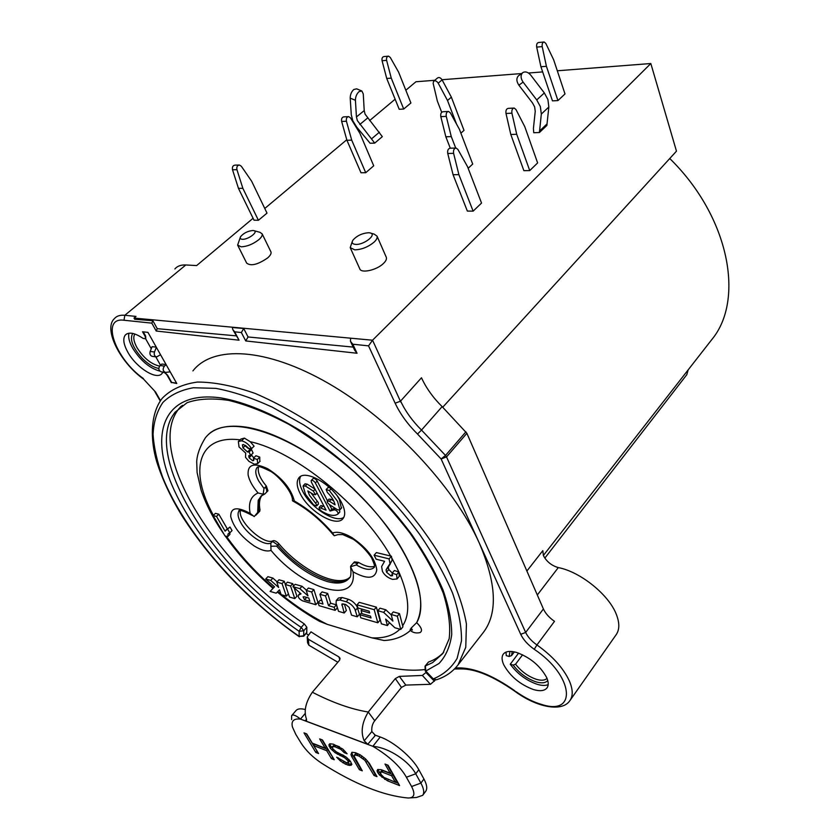 <?xml version="1.0" encoding="UTF-8"?>
<svg xmlns="http://www.w3.org/2000/svg" width="840" height="840" viewBox="0 0 840 840"><rect width="100%" height="100%" fill="white"/><g stroke="black" fill="none" stroke-linecap="round" stroke-linejoin="round"><path stroke-width="1.26" d="M192.916 370.892C212.772 345.303 265.892 347.267 328.608 383.471C391.219 419.517 453.852 486.308 479.178 542.808C496.461 583.191 497.921 612.958 483.578 632.142L482.79 633.15M546.662 677.544C540.12 665.679 529.998 657.29 516.295 652.365C509.975 650.675 505.649 651.252 503.318 654.119C501.512 656.691 501.68 660.282 503.811 664.913C510.248 676.368 520.118 684.579 533.432 689.546C539.994 691.457 544.509 690.921 546.987 687.939C548.73 685.493 548.625 682.028 546.662 677.544M548.184 684.642C545.423 685.766 541.769 685.661 537.232 684.317C526.386 680.558 517.398 673.859 510.258 664.23L518.606 653.111M509.975 651.399L509.135 656.471L506.247 655.63L506.027 652.102M570.161 700.235L616.046 634.861C619.574 629.916 619.71 623.186 616.445 614.659C609.137 594.93 580.398 571.746 558.296 567.588C551.523 565.603 546.546 561.582 543.375 555.502L542.829 550.651L526.88 571.032M306.127 633.465L308.291 634.925M710.84 340.798L711.816 339.549C744.786 300.017 729.55 216.993 669.753 158.519M428.453 662.057L425.04 666.183L428.453 662.057C434.574 659.894 439.677 656.597 443.782 652.155M337.848 662.235L308.858 645.215L308.395 639.282L307.188 637.004L311.01 631.837C354.9 660.545 392.711 673.134 424.442 669.617M306.842 627.26L303.765 630.746L303.702 636.216L306.747 632.751L306.842 627.26L304.29 623.91L301.203 627.396L303.765 630.746L299.124 631.312L301.203 627.396C216.689 570.759 144.774 461.99 172.431 416.031L175.004 412.293L186.974 402.769C197.915 398.748 211.838 397.961 228.753 400.397C247.118 404.911 267.151 412.892 288.844 424.347C310.979 437.671 332.829 453.569 354.375 472.038C375.155 491.558 393.697 511.917 410.004 533.127C424.546 554.243 435.635 574.266 443.268 593.187C448.739 610.953 450.702 626.136 449.169 638.726L442.838 653.499L432.632 662.602L425.387 665.942L425.786 671.045L425.24 670.971L425.05 666.183M180.978 406.371L178.742 408.933C144.375 452.151 217.245 565.919 304.29 623.91M208.037 434.879C228.606 413.658 291.564 433.104 346.941 482.979C402.486 532.623 432.285 596.663 416.671 622.639C421.669 627.627 422.782 630.945 420 632.594C416.084 633.476 412.776 632.678 410.088 630.221L411.201 628.047L412.377 630.021L410.288 629.223M258.521 466.904C257.334 471.975 259.949 478.37 266.364 486.098L267.96 490.791L266.752 491.999L266.543 489.206L265.22 487.221L266.353 486.087M353.409 563.031L354.417 561.887L358.522 562.401C365.232 566.38 370.556 567.662 374.514 566.244M349.43 578.014C338.195 590.163 300.447 572.155 277.778 545.013L276.665 546.137L270.869 546.231L270.858 543.06L272.002 541.852L273.221 541.863L277.778 545.013L278.911 543.805C301.266 570.413 337.733 588.273 349.829 577.374M278.911 543.805C276.612 541.401 274.669 540.383 273.084 540.729C264.149 545.822 237.206 520.832 240.471 510.479M259.654 511.35L260.012 509.891L258.825 511.077C257.597 504.745 258.332 499.779 261.03 496.178L261.397 495.716M261.975 495.317C259.476 498.907 258.825 503.769 260.012 509.891M425.303 671.045L432.726 678.825L436.517 679.76C445.452 676.861 452.644 671.874 458.084 664.818L465.769 647.283L466.421 623.973C463.25 605.819 456.078 585.7 444.917 563.63C425.439 529.694 396.522 494.193 362.145 462.441L326.529 433.629C302.085 416.819 278.397 403.452 255.465 393.54C233.583 385.865 214.21 382.043 197.347 382.064C182.28 384.206 170.552 389.644 162.172 398.349C150.16 413.963 150.181 439.74 156.755 461.822C162.33 479.483 170.951 497.805 182.627 516.81C212.604 562.978 251.496 602.973 299.313 636.773M308.395 639.282L338.898 656.88L340.043 658.287L339.402 660.398L312.344 692.234C332.608 702.671 351.256 709.264 368.267 712.026L395.336 678.583L399.357 676.389L422.373 675.444L430.479 684.306L435.393 679.97M426.353 672.147L422.373 675.444M308.858 645.215L307.566 642.768L307.23 637.602M430.479 684.306L405.794 685.083L401.457 687.446L374.745 720.751C372.414 723.723 371.438 727.335 371.837 731.577L364.214 740.817C360.528 732.28 361.882 722.683 368.267 712.026L374.745 720.751M371.837 731.577L375.406 735.336L367.742 744.303L305.214 720.794L306.506 719.26M423.938 779.026L420.882 783.101C423.895 788.687 424.494 792.771 422.688 795.333L425.702 791.291C427.518 788.707 426.93 784.623 423.938 779.026L418.824 769.724C412.398 757.554 393.656 741.678 380.237 736.985L374.483 734.864M380.237 736.985L372.844 746.308C389.067 756.053 400.25 766.364 406.392 777.231L411.59 786.513L420.882 783.101L415.737 773.798C409.322 761.723 389.288 747.579 372.844 746.308L300.457 719.093C295.785 715.281 292.834 714.158 291.617 715.732L291.596 719.618M411.59 786.513C415.485 794.125 414.362 797.948 408.23 798L408.082 797.99C383.555 795.806 354.837 784.276 321.93 763.413C312.953 757.481 306.022 750.708 301.108 743.117L295.743 734.286L292.446 727.01C291.018 721.014 293.695 718.379 300.457 719.093L305.361 713.286M387.45 780.78L379.502 775.005L377.286 771.824L377.559 769.598L381.077 769.639L390.191 773.189L384.993 764.043L388.059 765.219L399.588 785.578L387.45 780.78L388.427 779.52M350.952 754.603L351.866 752.294L355.509 752.693L360.181 754.835L365.631 758.95L369.358 763.403L376.992 776.643L374.031 775.477L364.896 760.337L358.974 756.042L355.31 754.961L354.113 756.158L362.292 770.837L359.394 769.692L351.719 756.557L350.952 754.603L351.971 752.283M350.395 761.282L346.006 756.956L336.441 751.926L332.829 748.892L332.262 746.707L334.824 746.718L340.798 749.353L344.221 752.65L347.109 753.774L342.919 749.186L333.312 744.156L329.805 743.788L328.933 744.765L330.256 748.22L335.087 752.693L344.62 757.712L347.77 760.578L348.526 762.489L346.416 762.625L336.661 757.187L340.274 760.851L345.524 764.2L349.545 765.471L351.897 764.463L350.395 761.282M326.697 750.687L331.443 758.635L334.236 759.738L322.466 739.977L319.662 738.906L325.195 748.167L312.281 743.138L306.737 733.929L303.996 732.869L315.819 752.462L318.549 753.543L313.793 745.637L326.697 750.687L327.726 749.427L332.934 757.554M422.688 795.333L416.493 797.475L410.445 797.864M305.382 709.558C300.647 708.299 297.476 708.698 295.848 710.755L291.806 715.501M390.191 773.189L391.219 771.845L387.303 764.925M377.044 770.731L378.084 769.388M377.286 771.824L378.315 770.5L378.074 769.409M380.835 773.976L378.315 770.5M395.367 782.177L398.318 783.332M392.69 774.438L396.344 780.896L395.325 782.229L391.661 775.782L392.69 774.438L383.082 770.7L381.822 770.543L380.289 772.338L382.053 772.023L391.661 775.782M379.502 775.005L380.52 773.682M381.969 777.304L382.704 776.36M378.262 773.535L379.292 772.212M384.699 779.363L385.507 778.323M395.325 782.229L383.985 777.431L381.255 774.711L380.289 772.338M380.793 771.865L381.822 770.543M382.053 772.023L383.082 770.7M359.394 769.692L360.413 768.39L352.758 755.255L351.719 756.557M352.758 755.255L351.992 753.302M374.031 775.477L375.05 774.165L375.701 774.417M366.387 762.248L367.427 760.935L375.05 774.165M364.896 760.337L365.831 759.161M363.163 758.667L364.014 757.596M361.19 757.228L362.093 756.084M358.974 756.042L360.003 754.74M357.01 755.286L358.05 753.974L359.919 754.698M355.31 754.961L356.349 753.659L355.383 753.952L354.344 755.255M358.05 753.974L356.349 753.659M360.413 768.39L361.011 768.621M332.262 746.707L334.226 745.133L333.186 746.413M334.824 746.718L335.864 745.437L334.226 745.133M338.635 748.188L339.665 746.918M335.864 745.437L339.507 746.833M340.798 749.353L341.659 748.293M342.993 751.191L343.854 750.11M344.221 752.65L345.188 751.453M328.996 746.099L329.983 743.778M330.256 748.22L331.286 746.949L330.036 744.828M332.199 750.267L333.102 749.154M332.325 748.041L331.286 746.949M335.087 752.693L335.979 751.59M337.47 754.278L338.478 753.029M340.084 755.622L341.114 754.341L338.951 753.228M342.941 756.735L343.885 755.559M341.114 754.341L343.224 755.16M344.62 757.712L345.492 756.62M346.542 759.119L347.372 758.1M347.77 760.578L348.789 759.297L349.293 760.126L349.556 761.208L348.526 762.489M351.771 764.117L348.915 763.854L344.558 761.901M348.264 761.418L349.293 760.126M337.88 758.625L338.468 757.89M340.274 760.851L341.082 759.843M342.909 762.846L343.885 761.628M345.524 764.2L346.542 762.92M347.897 765.146L348.915 763.854M349.545 765.471L350.574 764.19M350.963 765.387L351.834 764.295M325.195 748.167L326.225 746.907L321.993 739.799M306.327 733.772L317.247 751.37M315.819 752.462L316.838 751.212M313.793 745.637L314.822 744.387L327.726 749.427M331.443 758.635L332.462 757.375M312.344 692.234C305.592 702.272 303.639 711.26 306.485 719.198L306.506 720.699L305.214 720.794M367.742 744.303L364.214 740.817M410.393 630.473C403.337 636.636 394.58 639.986 384.111 640.51L371.753 637.823L327.222 624.341L319.536 621.337M416.671 622.639L411.201 628.047M274.481 586.772L270.102 591.413L274.533 586.813L265.713 578.981L270.701 580.398L278.659 587.465L276.822 582.13L282.072 583.611L286.356 596.148L281.137 594.625L279.479 589.827L276.181 593.187L270.102 591.413M259.812 461.517L259.76 457.107L255.906 455.753L253.449 458.168L257.303 459.532L257.649 463.649L254.468 464.247L248.955 461.36L245.522 457.317L245.69 453.086L239.033 446.933L238.35 441.515L241.521 440.79C245.406 441.735 248.766 444.339 251.601 448.613L254.079 446.187L250.278 441.725L244.367 438.113L240.881 439.068L238.76 441.116M392.312 572.975L388.794 569.551L388.343 567.168L392.144 560.217L391.409 556.216L376.394 552.583L374.094 555.198L376.142 559.199L384.584 561.299L381.612 566.538L382.452 571.442C384.552 575.264 387.933 577.92 392.606 579.39L397.005 578.97L396.659 574.675L398.927 572.019L394.422 570.518L392.154 573.153L396.659 574.675M389.466 622.671L387.408 625.579L385.665 619.08L394.853 627.743L400.754 629.465L402.927 626.85L399.494 613.641L393.33 611.909L391.156 614.492L397.32 616.235L399.494 613.641M285.317 584.43L284.245 581.259L278.995 579.789L276.822 582.13M277.106 581.826L272.864 578.067L267.887 576.671L265.713 578.981M253.816 457.81L251.265 454.829M251.538 449.547L249.071 451.952L250.614 455.459L253.082 453.054L251.538 449.547L250.005 449.547L245.375 445.337M397.005 578.97L399.262 576.335L398.916 572.019M391.272 614.922L385.833 609.798L379.995 608.16L377.811 610.712L383.659 612.371L392.889 621.075L391.156 614.492M227.241 528.738L218.799 514.164L215.418 513.345L213.14 515.603L224.984 535.92L227.714 536.634L229.95 534.356L229.792 532.875L232.05 530.586L229.992 527.016L225.95 530.04M377.822 622.787L379.974 620.246L376.383 607.152L359.205 602.322L357.031 604.832L374.209 609.693L377.822 622.787L360.78 617.82L359.887 614.723L371.028 617.946L370.514 616.13L361.988 613.673L361.084 610.554L369.631 612.99L369.117 611.163L357.935 607.971L357.031 604.832M348.38 599.277L346.206 601.766C349.776 603.067 352.663 605.482 354.837 609L357.294 616.801L359.447 614.313L357.01 606.501C354.837 602.984 351.96 600.579 348.38 599.277L342.058 597.502L338.425 598.038L336.409 600.317M357.294 616.801L351.53 615.132L349.167 607.383L345.723 604.496L341.901 604.034L344.19 612.99L346.343 610.523L344.431 604.128M335.149 610.355L337.302 607.908L336.368 604.852L330.687 603.225L327.673 593.46L322.088 591.896L319.914 594.321L325.5 595.907L328.534 605.661L334.215 607.299L335.149 610.355L319.064 605.672L318.098 602.637L322.98 604.054L319.914 594.321M321.919 600.705L320.26 600.222L318.098 602.637M317.93 602.312L313.877 589.586L308.395 588.042L306.222 590.447L311.703 592L315.777 604.716L317.93 602.312M306.453 590.195L302.022 586.257L295.103 584.315L292.94 586.688L299.849 588.641L307.986 595.865L306.222 590.447M293.528 586.037L292.74 583.653L290.567 586.016L294.788 598.605L296.93 596.243L294.094 587.716M292.74 583.653L287.417 582.151L285.243 584.514L289.506 597.062L294.788 598.605M341.723 502.971C332.987 484.691 304.553 468.5 298.704 478.139C296.226 481.751 296.793 487.064 300.416 494.067C309.33 511.98 336.977 527.919 343.171 518.375C345.597 514.952 345.104 509.817 341.723 502.971M272.864 578.067L270.701 580.398M284.245 581.259L282.072 583.611M288.425 593.88L286.356 596.148M244.367 438.113L241.521 440.79M257.303 459.532L259.76 457.107M250.614 455.459L248.734 455.69L249.071 457.758L252.63 460.719L253.754 460.478L253.449 458.168M251.601 448.613L248.241 448.445L243.6 444.538L242.393 444.822L242.959 447.846L247.538 451.962L249.071 451.952M391.409 556.216L389.078 558.884L374.094 555.198M392.144 560.217L386.075 569.793L386.516 572.176L390.894 575.894L392.564 575.715L392.154 573.153M389.078 558.884L389.855 562.852M397.32 616.235L400.754 629.465M387.408 625.579L381.402 623.826L377.811 610.712M385.833 609.798L383.659 612.371M218.799 514.164L216.51 516.442L213.14 515.603M229.992 527.016L225.078 531.163L216.51 516.442M227.734 529.305L229.792 532.865L227.987 533.999L227.714 536.634M257.471 467.124L256.966 467.67C254.961 470.61 255.528 475.02 258.668 480.911L264.002 488.46L263.161 494.214L258.059 492.975C250.761 496.156 248.126 502.961 250.163 513.398C237.059 506.363 230.58 507.423 230.716 516.579C233.489 527.216 241.353 537.033 254.31 546.032C261.482 550.41 267.047 551.859 271.016 550.4C303.261 589.46 358.218 605.881 353.031 571.82C367.332 579.631 375.249 578.96 376.782 569.793C375.102 558.485 366.818 547.754 351.929 537.6C343.697 532.802 337.25 531.269 332.577 532.99L334.205 535.752L337.869 534.649L342.752 534.555L353.388 539.322C360.35 544.204 366.387 550.316 371.511 557.655C376.288 568.712 373.937 565.415 374.493 566.654L374.419 567.168C370.986 570.675 364.949 569.929 356.296 564.921L350.564 566.8L350.742 566.024L353.304 563.157L354.532 562.663L357.441 563.64L358.522 562.401M332.577 532.99C321.121 519.708 308.375 509.04 294.357 501.007L292.467 500.714L292.435 498.971C291.144 490.539 278.555 475.965 270.753 471.398C262.731 467.481 258.668 465.98 258.584 466.904L257.555 467.093M353.031 571.82L350.564 566.8M271.016 550.4L270.869 546.231M250.163 513.398L254.205 516.59L258.825 511.077L258.468 512.537M263.161 494.214L264.925 493.846M272.002 541.852L273.084 540.729M688.159 369.873L686.816 374.671L544.824 558.117M442.733 407.221L676.473 151.158L650.822 63.525L372.55 340.211L400.838 402.15L400.596 401.058L421.491 377.769C426.153 388.006 433.031 397.635 442.124 406.623L421.512 430.07C412.367 420.977 405.394 411.306 400.596 401.058M368.54 345.86L352.79 344.211L350.448 341.26L350.627 338.184L372.55 340.211L368.54 345.86L395.136 403.19C400.281 414.089 407.747 424.379 417.522 434.049L441.126 458.976L445.515 455.438L446.523 456.907L525.662 632.457C527.846 637.014 531.594 641.183 536.928 644.962L554.495 621.348C549.213 617.642 545.517 613.515 543.407 608.969L466.882 433.293L442.124 406.623M253.082 218.274L196.634 265.577L185.819 264.968C180.999 264.736 177.345 266.06 174.878 268.947M185.819 264.968L124.824 315.284L135.996 316.407L134.012 318.077L134.684 319.263L152.859 320.723L151.82 323.148L123.995 320.24L124.824 315.284C120.057 314.853 116.54 316.008 114.272 318.759C103.215 329.081 120.173 362.492 143.577 379.134M350.627 338.184L134.012 318.077M650.822 63.525L557.308 70.781M542.661 71.915L528.496 73.017M521.598 73.552L442.029 79.727M434.774 80.294L415.957 81.753L405.825 90.248M395.126 99.204L369.621 120.593M358.848 129.623L358.05 130.294M346.784 139.734L264.768 208.478M237.846 245.532L246.666 263.109C250.845 266.375 257.838 264.653 267.656 257.922C270.333 255.549 271.446 253.565 270.984 251.979L270.784 251.559M557.938 100.569L552.468 100.873L540.918 66.749L546.42 66.329L557.938 100.569L565.005 93.944L553.654 59.798L545.822 43.428L544.152 42C542.546 42.336 541.895 43.869 542.21 46.62L546.42 66.329M391.262 78.13L386.61 60.354C386.232 57.876 386.883 56.469 388.531 56.154L390.264 57.425L398.612 72.156L410.907 102.984L403.704 109.043L399.21 109.284L386.736 78.477L391.262 78.13L403.704 109.043M239.022 165.039L235.011 165.123C232.869 165.448 232.04 166.992 232.523 169.775L238.455 188.349L254.016 220.196L258.416 220.28L267.005 213.119L251.664 181.251L241.322 166.236L239.442 165.039C237.29 165.354 236.46 166.918 236.943 169.701L242.865 188.339L258.416 220.28M448.13 111.468L443.09 111.731C441.179 112.077 440.423 113.715 440.811 116.634L445.841 136.794L451.28 136.595L446.271 116.371C445.882 113.442 446.639 111.794 448.539 111.447L450.334 112.823L459.428 129.339L472.71 164.073L468.153 168.284M513.797 108.077L508.274 108.36C506.384 108.748 505.617 110.46 505.995 113.474L510.804 134.484L523.877 170.657L529.736 170.583L537.621 162.928L524.801 126.725L515.949 109.494L514.196 108.055C512.327 108.413 511.56 110.114 511.917 113.18L516.716 134.274L529.736 170.583M467.344 211.071L473.13 211.145L458.892 174.647L453.065 174.709L467.344 211.071M458.892 174.647L453.6 153.332C453.191 150.16 454.031 148.397 456.089 148.029L457.905 149.436L467.523 166.666L481.541 203.07L473.13 211.145M348.274 116.645L343.906 116.865C341.985 117.201 341.229 118.734 341.649 121.464L346.941 140.301L360.98 172.767L365.726 172.704L373.716 165.805L359.887 133.319L350.511 117.905L348.684 116.623C346.762 116.949 346.006 118.492 346.427 121.233L351.708 140.133L365.726 172.704M460.897 133.172L464.006 130.389L451.364 97.177L442.103 79.863C440.538 77.606 438.995 76.996 437.472 78.026L433.913 81.018M539.427 132.52L546.872 125.454L548.835 107.016L547.922 99.582L544.341 92.946L530.796 75.201C528.308 72.261 525.777 71.316 523.215 72.356L522.522 72.849C520.443 75.285 520.632 78.383 523.1 82.12L536.739 99.95L540.361 106.607L541.317 114.061L539.427 132.52L533.736 132.72L533.41 128.447L535.238 111.363L534.649 106.901L532.486 102.921L518.879 85.176C516.432 81.459 516.243 78.383 518.322 75.936L522.396 72.965M361.589 90.877L356.654 88.841L353.808 89.481C351.435 91.728 350.228 94.615 350.207 98.123L351.288 114.765L352.81 120.792L356.864 127.292L370.115 143.252L374.714 143.105L382.326 136.647L365.096 114.198L364.214 110.586L363.269 93.954L361.872 90.993L359.026 91.633C356.654 93.902 355.457 96.789 355.415 100.296L356.444 116.949L357.346 120.572L374.714 143.105M350.375 248L359.741 268.737C360.864 273.661 376.667 270.218 383.407 263.519C385.875 261.146 386.852 259.098 386.337 257.397L386.19 257.061M145.635 338.762L151.253 348.757M155.788 356.832L160.482 365.19M350.647 341.681L354.721 350.312L357.042 353.252L245.732 340.935L241.364 332.535L234.665 331.832L232.712 329.406L232.365 327.506L243.705 328.503L248.052 336.966L353.199 347.099M236.082 335.843L157.238 328.671L152.859 320.723M176.558 383.135L171.665 382.452L167.57 375.155L164.63 372.32M171.665 382.452L176.778 383.512L147.945 332.377L142.548 331.769L145.204 336.473L145.656 336.094L145.772 338.646M145.656 336.094L143.273 331.853M170.195 371.837L165.459 372.435L161.144 371.816C158.487 370.44 158.141 368.34 160.115 365.516L161.837 364.035L166.1 364.57M156.251 347.12L152.093 346.668L150.171 351.445C149.499 354.018 150.203 355.656 152.281 356.37L156.597 356.937C154.518 356.223 153.815 354.575 154.487 351.992L156.366 347.319M241.364 332.535L243.705 328.503M245.732 340.935L248.052 336.966M465.917 431.812L445.515 455.438L421.512 430.07L417.522 434.049M145.204 336.473L145.561 338.825L143.115 338.405C134.61 332.745 128.636 331.663 125.181 335.181C122.682 338.867 123.606 344.61 127.953 352.422C136.542 367.962 157.101 380.699 162.12 373.359L162.635 372.593C163.947 371.994 165.491 372.939 167.255 375.428L171.381 382.704M157.238 328.671L156.219 331.023L151.82 323.148M234.665 331.832L239.043 340.19L232.974 329.899M159.747 371.081C149.636 368.277 140.637 360.696 132.762 348.348C129.255 342.122 127.995 337.071 128.982 333.197M132.731 333.417C129.444 339.286 132.657 347.634 142.38 358.459C148.166 364.193 153.594 367.5 158.645 368.403L158.802 368.424M134.873 334.016C132.919 336.977 133.644 341.544 137.046 347.729C143.535 357.872 150.864 363.951 159.043 365.988L159.611 366.051M165.459 372.435C162.803 371.06 162.456 368.949 164.43 366.114L166.131 364.644M160.545 354.721L156.597 356.937M242.865 188.339L238.455 188.349M254.047 230.696L259.959 232.312L262.154 233.877C262.595 235.431 261.45 237.395 258.731 239.757C252.893 244.23 247.023 246.582 241.133 246.813L237.636 245.091L240.219 237.626M252.851 230.507L253.701 230.601C259.088 231.441 248.325 239.736 242.372 239.295C240.282 239.127 239.704 238.224 240.66 236.565C243.758 233.037 247.821 231.021 252.851 230.507M543.774 42.032L538.629 42.504C537.012 42.84 536.371 44.373 536.687 47.103L540.918 66.749M388.132 56.185L383.995 56.563C382.347 56.889 381.707 58.275 382.074 60.753L386.736 78.477M450.282 148.197L445.841 136.794M451.28 136.595L455.711 148.04L450.24 148.197C448.182 148.554 447.342 150.318 447.752 153.478L453.065 174.709M510.804 134.484L516.716 134.274M505.995 113.474L511.917 113.18M346.941 140.301L351.708 140.133M442.103 79.863L438.207 83.16C436.643 80.892 435.089 80.273 433.566 81.312L433.167 83.422L437.356 101.094L441.693 112.298M438.207 83.16L447.51 100.495L456.572 124.152M451.364 97.177L447.51 100.495M370.577 233.079L374.209 234.14L377.044 236.156C377.538 237.825 376.541 239.831 374.02 242.193C368.046 247.054 361.631 249.606 354.784 249.858L350.207 247.622L352.286 241.49M368.55 232.733L369.936 232.89C377.591 234.15 364.203 245.028 355.667 244.409C352.338 244.125 351.425 242.708 352.937 240.156C356.853 235.736 362.061 233.258 368.55 232.733M361.683 612.633L359.887 614.723M362.25 609.2L361.084 610.554M376.383 607.152L374.209 609.693M344.19 612.99L338.531 611.341L336.084 603.299L336.252 600.495L339.885 599.981L342.058 597.502M346.206 601.766L339.885 599.981M327.673 593.46L325.5 595.907M330.687 603.225L328.534 605.661M336.368 604.852L334.215 607.299M292.94 586.688L301.024 593.88L298.379 595.182C297.822 597.261 299.26 599.172 302.705 600.904L315.777 604.716M302.022 586.257L299.849 588.641M313.877 589.586L311.703 592M304.7 596.841L308.763 598.028L309.876 601.293L304.531 599.781L303.093 596.894L304.7 596.841M306.663 597.419L304.531 599.781M290.567 586.016L285.243 584.514M343.802 517.377C335.381 523.425 310.979 507.927 302.799 491.589C299.492 485.216 298.746 480.186 300.562 476.511M341.407 508.2L339.329 499.391L337.586 496.409M329.522 487.536L327.978 487.62L326.256 489.426M333.721 500.945L331.223 499.37L329.038 499.086L327.338 500.892M335.265 508.326L331.81 509.145L330.046 511.035L333.827 509.975C335.139 509.596 336.504 510.416 337.921 512.442L338.058 513.923L339.832 512.022L339.486 510.195M331.81 509.145L329.469 504.641M327.453 500.766L317.173 481.036C315.651 478.884 314.265 478.086 313.005 478.653L311.283 480.428M324.145 506.51L320.911 505.554L319.221 507.35M318.37 504.137L318.297 502.562L311.031 492.933M315.031 489.111L307.135 484.124L305.025 483.851L303.314 485.615M341.628 507.644L339.707 510.017L337.491 509.733L329.385 504.588L327.401 502.488L327.254 500.987L329.438 501.26L335.055 504.83C334.194 500.84 331.621 496.703 327.327 492.398L326.172 489.521L329.364 490.57L337.533 501.302L339.854 509.555M331.223 499.37L329.438 501.26M339.832 512.022L337.974 514.017C334.32 516.569 328.755 515.55 321.248 510.983L319.294 508.914L319.137 507.433L326.056 510.153L311.346 482.087L311.189 480.532C312.438 479.976 313.834 480.764 315.357 482.916L317.173 481.036M323.054 505.848L321.279 507.728M330.046 511.035L315.357 482.916M313.341 491.064L315.483 494.676L313.331 494.403L307.829 490.906L309.477 495.264L316.522 504.441L316.68 505.932L313.593 504.872L305.56 494.424L303.072 486.224L305.34 485.993L313.341 491.064L315.094 489.227M509.135 656.471L511.56 655.599L514.364 651.882M522.596 654.801L515.561 664.209L513.145 665.07L510.258 664.23M513.145 665.07C519.372 673.166 527.027 678.773 536.12 681.891C541.695 683.476 545.57 683.036 547.754 680.547M512.201 651.525L511.56 655.599M515.561 664.209C521.315 671.528 528.297 676.578 536.519 679.371C541.433 680.768 544.929 680.432 547.019 678.374M534.24 649.299C573.804 675.581 577.51 716.205 541.852 704.519C533.484 702.135 524.927 697.883 516.18 691.782L514.605 691.089C536.624 707.458 562.086 712.32 569.814 700.728C573.143 696.087 572.996 689.493 569.373 680.967C563.325 668.042 552.5 656.04 536.928 644.962L534.24 649.299C527.846 644.763 523.341 639.765 520.716 634.305L441.126 458.976L446.523 456.907L466.882 433.293M514.721 690.732C492.849 675.36 474.106 667.748 458.504 667.895L455.438 667.978M182.416 405.342L178.742 408.933M303.702 636.216L299.197 636.374C239.568 595.014 184.727 532.13 162.677 477.288C157.122 461.906 153.919 447.573 153.069 434.301C153.678 421.838 156.944 411.233 162.887 402.476C170.384 394.989 180.537 390.086 193.326 387.755L215.796 388.364C232.984 391.556 251.8 397.814 272.233 407.127L303.881 425.019C347.014 453.096 389.466 493.195 419.612 534.272C433.587 554.736 444.57 574.34 452.56 593.082C458.714 610.953 461.695 626.861 461.496 640.815L457.128 658.371C451.563 667.79 443.615 674.635 433.282 678.909L425.786 671.045L438.984 663.516C445.809 656.24 450.051 646.632 451.71 634.694C451.742 621.516 448.812 606.533 442.921 589.743C435.32 572.145 424.956 553.791 411.82 534.66C383.523 496.262 343.885 458.85 303.576 432.537C273.462 413.921 244.954 402.119 221.025 397.919C166.236 390.285 149.698 429.345 170.163 480.764C190.68 532.466 242.634 592.19 299.124 631.312L299.197 636.374L303.818 635.796L306.873 632.341M434.406 681.219L426.006 672.577M338.898 656.88L339.832 659.747M405.794 685.083L399.357 676.389M395.336 678.583L401.457 687.446M406.392 777.231L415.737 773.798L418.824 769.724M224.165 534.513C213.654 519.351 205.978 504.599 201.138 490.245L197.096 472.574L196.707 461.57C197.117 454.398 199.972 446.523 205.275 437.945C213.266 427.665 227.335 424.127 247.485 427.329C263.34 430.143 281.022 437.272 300.552 448.697C336.808 470.127 374.115 505.659 396.701 540.204C419.244 576.566 425.891 604.054 416.64 622.682M399.872 629.202C393.351 635.628 383.985 638.495 371.753 637.823M327.222 624.341C311.997 616.76 296.856 606.911 281.788 594.815M280.969 594.153L277.788 591.538M273.441 587.853C255.129 571.914 239.442 554.726 226.391 536.288M213.402 515.34C188.937 471.156 197.274 434.395 240.072 439.856M250.278 441.725C294.966 451.259 362.197 505.554 390.673 556.07M392.07 558.495L398.927 572.019C409.238 596.033 410.477 613.966 402.633 625.811M294.357 501.007C291.07 488.712 282.209 477.96 267.76 468.762C253.901 462.252 247.359 464.352 248.136 475.052C249.302 480.606 252.609 486.581 258.059 492.975M253.89 459.491L252.63 460.719M251.528 455.354L249.071 457.758M250.005 449.547L247.538 451.962M245.438 445.452L242.959 447.846M392.511 574.025L390.894 575.894M388.794 569.551L386.516 572.176M388.343 567.168L386.075 569.793M390.022 564.396L387.744 567.021M228.596 533.389L227.987 533.999M264.002 488.46L265.22 487.221M266.584 492.167L264.726 494.056M276.665 546.137C292.834 564.218 309.75 576.03 327.401 581.574C337.817 584.336 345.167 583.149 349.44 577.994C350.931 576.912 351.32 573.237 350.606 566.99M239.316 510.605L239.033 510.93C237.29 513.503 237.899 517.471 240.881 522.837C247.286 534.629 264.632 546.389 270.858 543.06M261.471 495.663L258.206 500.315L257.702 512.201M357.441 563.64L356.296 564.921M537.317 594.993L558.296 567.588M352.79 344.211L357.042 353.252M395.136 403.19L400.418 401.237M520.716 634.305L525.662 632.457L543.407 608.969M155.558 392.049L143.651 379.197L155.558 392.049L160.493 400.606M143.357 378.504C115.343 359.111 100.243 316.796 123.995 320.24M239.043 340.19L156.219 331.023M458.504 667.895L460.698 668.913C475.031 668.692 492.996 676.085 514.584 691.078M232.523 169.775L236.943 169.701M160.115 365.516L164.43 366.114M150.171 351.445L154.487 351.992M536.687 47.103L542.21 46.62M386.61 60.354L382.074 60.753M440.811 116.634L446.271 116.371M453.6 153.332L447.752 153.478M341.649 121.464L346.427 121.233M523.1 82.12L518.879 85.176M539.417 131.145L546.861 124.089M548.835 107.016L541.317 114.061M536.739 99.95L544.341 92.946M371.805 138.621L379.439 132.174M350.207 98.123L355.415 100.296M356.444 116.949L364.214 110.586M367.51 118.104L359.782 124.488M343.056 603.75L341.828 605.136M357.588 607.898L355.425 610.397M330.96 488.891L329.364 490.57M335.328 508.358L333.827 509.975M317.3 501.26L315.514 503.129M307.135 484.124L305.34 485.993M458.084 664.818L483.578 632.142M543.375 555.481L711.816 339.549M432.8 678.899L436.517 679.76M225.183 535.972C238.518 554.747 254.447 572.198 272.969 588.325M319.231 621.17C304.983 613.169 291.007 603.456 277.316 592.022M260.096 461.233L257.649 463.649M389.855 564.627L387.576 567.252M390.212 564.165L387.923 566.79M333.375 534.933C321.31 520.485 307.808 509.187 292.856 501.039M261.671 495.516L261.072 496.104M239.379 510.584L239.033 510.93C239.852 512.6 234.339 506.079 252.462 515.561M261.03 496.178L264.201 494.308M255.811 515.256L258.647 512.369M259.812 511.193L258.636 512.379M160.241 400.974L154.917 391.734M460.435 668.924L454.461 668.986M126.693 333.911L125.181 335.181M270.984 251.979L262.154 233.877M386.337 257.397L377.044 236.156M298.379 595.182L300.216 593.155M299.723 477.099L298.704 478.139M341.481 508.106L339.707 510.017M318.455 504.053L316.68 505.932M315.483 494.676L317.069 493.007"/></g></svg>
